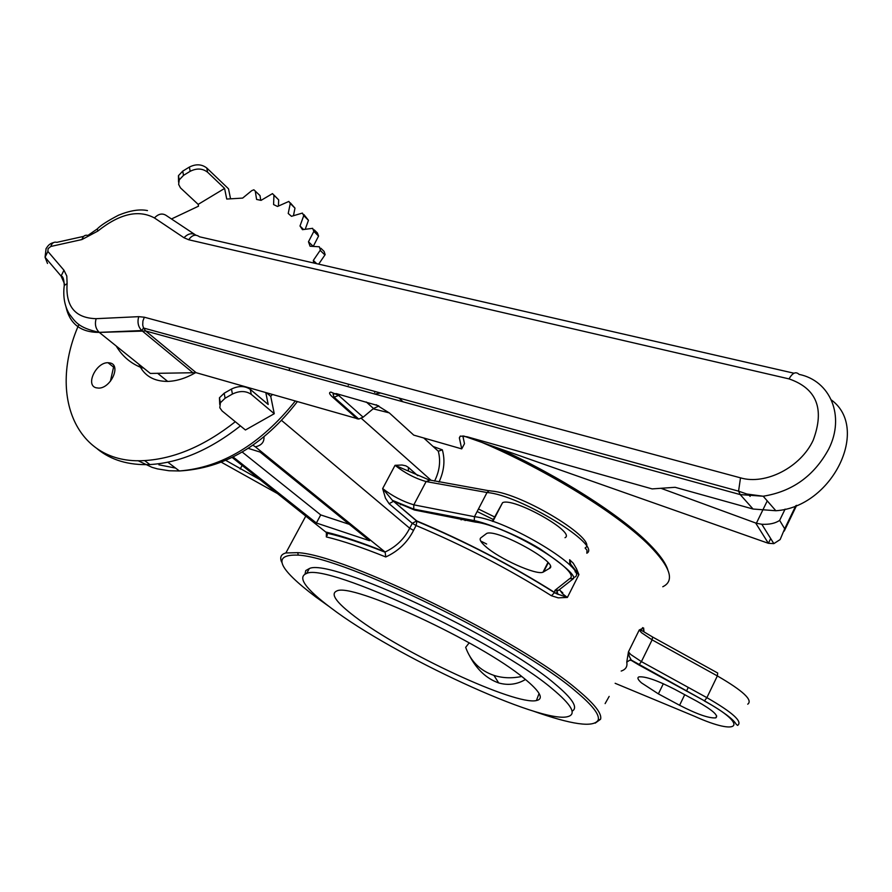 <?xml version="1.0" encoding="UTF-8"?>
<svg xmlns="http://www.w3.org/2000/svg" width="892" height="892" viewBox="0 0 892 892"><rect width="100%" height="100%" fill="white"/><g stroke="black" fill="none" stroke-linecap="round" stroke-linejoin="round"><path stroke-width="1.34" d="M171.476 218.964L198.515 206.186L198.169 204.38L224.594 188.435L226.735 199.05L242.657 198.091L251.734 190.654L253.874 189.795L260.007 195.593L260.754 200.287M195.738 372.588C186.038 378.186 176.694 381.118 167.685 381.419C153.714 381.419 144.125 375.71 138.918 364.27M143.69 368.106L140.914 367.437C130.321 363.089 122.093 355.964 116.239 346.04M463.773 436.032L768.38 543.306L755.647 522.991L756.383 523.236L767.254 500.891M316.738 263.697L313.326 260.419L320.395 250.028L319.347 246.783L310.059 246.225L308.476 241.765L313.839 231.407L312.668 228.33L302.466 229.668L300.002 225.988L303.737 215.652L302.399 213.076L291.483 216.31L288.216 213.478L290.268 203.488L288.852 201.425L277.524 206.465L273.588 204.569L273.933 195.225L272.495 193.609L261.066 200.365L256.584 199.429L255.257 190.988M320.852 248.244L324.086 251.399L325.145 254.644L318.678 264.144M572.073 711.169C578.451 707.802 572.619 698.603 554.579 683.606C499.933 636.676 329.806 557.478 309.279 568.583L305.766 570.568L305.042 573.969M552.07 688.624C497.268 641.906 327.085 562.562 306.692 573.411C297.036 577.024 305.131 588.53 330.977 607.931C393.64 655.676 541.957 724.427 567.814 716.611C576.934 714.224 571.683 704.892 552.07 688.624M521.731 676.504C511.785 678.5 502.519 678.132 493.923 675.389C480.097 670.617 470.675 661.273 465.669 647.347L469.203 642.831M525.477 679.492C517.059 684.465 508.128 685.613 498.706 682.949C486.686 678.689 477.042 669.769 469.75 656.178M355.005 616.707C401.935 652.832 515.676 705.773 536.415 700.554C544.243 698.904 540.173 691.534 524.195 678.444C480.855 642.084 350.98 581.918 336.674 591.039C330.151 593.938 336.262 602.49 355.005 616.707M497.959 448.074C559.072 475.815 621.088 515.476 649.086 543.864C659.299 554.11 665.521 562.707 667.751 569.642M662.789 586.746C674.887 580.937 670.539 567.312 649.733 545.871C619.249 514.862 547.878 470.463 481.925 442.421M532.39 710.79C571.739 724.75 593.671 727.839 598.197 720.056C599.803 714.693 592.321 705.104 575.73 691.278C519.791 642.798 344.702 557.154 298.285 555.136C271.692 554.099 277.524 568.037 315.801 596.982L328.613 606.159M281.616 562.027C279.597 557.299 281.025 554.278 285.875 552.951L297.694 552.661C344.524 554.545 521.575 641.125 577.96 690.163C594.685 704.145 602.223 713.845 600.55 719.275L595.187 723.144M96.113 387.786C85.197 385.166 96.08 362.297 107.988 362.709L110.34 363.011C121.312 365.43 110.619 388.433 98.611 388.109L96.113 387.786M556.563 593.715L567.39 597.439L558.214 597.852L551.412 595.744C508.63 568.862 463.528 545.447 416.096 525.522L413.553 530.361C407.466 542.369 398.211 551.234 385.768 556.965C362.152 547.454 342.338 540.764 326.338 536.917L326.372 532.111M559.496 589.567L562.428 593.682L567.39 597.439L578.908 574.604L569.787 563.108L569.631 559.741L573.233 563.187L576.455 568.661L578.908 574.604L575.106 571.761M629.217 656.189L631.48 660.504L629.741 660.18L626.764 662.154L628.447 651.851L629.217 656.189M747.73 704.189C753.138 700.209 743.014 690.787 717.358 675.924L652.108 639.854L641.404 661.619L630.722 654.494L628.447 651.851L639.252 629.964L641.85 630.599L652.609 637.011L652.108 639.854L641.482 632.673L639.252 629.964L643.623 627.979L643.991 631.536M674.965 689.438C657.359 680.395 645.351 676.225 638.951 676.894C637.022 677.664 637.869 679.659 641.493 682.882L658.385 693.876L679.592 705.271C697.109 714.269 709.185 718.473 715.808 717.859C718.807 715.574 712.463 710.021 696.764 701.179L674.965 689.438M480.755 537.898C479.171 539.359 480.743 542.18 485.449 546.361C498.884 558.615 536.181 575.407 542.994 572.207L549.427 568.394C560.655 563.789 497.078 528.32 486.642 533.461L480.755 537.898M432.999 446.435L442.343 449.836C445.253 460.317 444.138 471.065 438.987 482.093M375.61 548.513L374.618 548.145M399.56 503.456L400.698 504.816M461.119 519.913L461.209 518.798M465.111 520.571L465.68 519.478M562.83 592.89L559.239 589.768M486.653 544.031L480.688 541.031M556.753 590.827L558.113 594.451M434.56 481.1C439.611 471.009 440.849 461.053 438.307 451.229L423.756 437.994M431.126 480.32L361.349 418.359M233.202 457.027L316.381 523.002L369.567 540.719L260.085 452.066L248.154 448.341M326.45 532.178C342.283 536.014 361.717 542.537 384.753 551.735L385.143 552.237C362.163 543.083 342.874 536.75 327.264 533.226L232.232 457.518M384.753 551.735L255.368 446.836C261.546 445.387 264.4 442.019 263.943 436.757M252.871 445.153L255.368 446.836M385.032 552.037C396.093 546.829 404.31 538.891 409.696 528.22L281.549 420.411M428.472 479.662L395.045 465.323L402.047 465.011L405.849 465.836L408.38 467.375L408.402 470.842M559.061 589.913L556.931 591.34L556.563 593.704L554.501 592.645C511.027 565.249 465.167 541.466 416.932 521.296L416.742 520.917C465.178 541.232 511.216 565.127 554.869 592.611L554.88 590.393L569.587 578.718C583.524 572.028 506.065 525.12 475.503 522.121L414.457 510.001L393.606 501.237L389.09 503.69L385.455 498.149L382.657 488.571L392.391 500.334L416.742 520.917L412.282 523.314L409.696 528.22L413.553 530.361M242.211 452.043L320.73 514.918L349.352 524.351M320.73 514.918L316.381 523.002M565.015 537.698C576.533 532.491 513.29 496.955 502.564 502.698L492.339 521.263M225.977 460.473L260.642 480.03M442.343 449.836L438.307 451.229M327.264 533.226L326.338 536.917M385.143 552.237L385.768 556.965M389.09 503.69L412.282 523.314L416.096 525.522L416.932 521.296L392.391 500.334M556.563 593.704L554.501 592.645L551.412 595.744M785.094 509.12L779.641 520.382L784.681 528.766L780.154 539.56L773.843 543.629L768.38 543.306L770.688 538.545M779.641 520.382C775.315 523.348 769.372 524.652 761.824 524.273L756.383 523.236M189.383 167.072C195.917 163.793 201.726 164.117 206.788 168.008L207.613 172.234C202.54 168.332 196.731 168.019 190.186 171.297L189.383 167.072L182.715 171.141L183.507 175.367L179.236 179.894L178.645 184.399L180.485 187.9L198.169 204.38M178.567 182.091L178.456 175.668L182.715 171.141M231.474 389.046C238.61 385.645 244.876 385.745 250.273 389.358L251.254 394.342C245.857 390.741 239.58 390.64 232.422 394.052L231.474 389.046L224.171 393.216L225.107 398.233L220.38 402.771L219.811 407.755L222.097 410.956L245.423 429.989L274.257 413.71L270.733 396.394L266.663 392.926M219.733 404.422L219.454 397.765L224.171 393.216M230.515 198.604L228.519 188.814L206.788 168.008M183.507 175.367L190.186 171.297M207.613 172.234L224.594 188.435M265.816 392.681L268.202 404.5L250.273 389.358M225.107 398.233L232.422 394.052M251.254 394.342L274.257 413.71M258.791 194.423L260.007 195.593M273.933 195.025L278.661 199.864L278.438 206.041M290.324 202.874L294.984 208.137L293.446 215.708M303.927 214.582L308.454 220.302L305.209 229.3M300.002 225.988L303.615 229.523M314.229 229.868L317.396 232.968L318.567 236.057L313.237 246.415M308.476 241.765L313.226 246.382M240.427 425.908C209.966 449.88 179.794 462.77 149.912 464.565C128.682 465.356 111.166 460.16 97.373 448.966M272.305 394.543L270.733 396.394M289.61 370.604L289.209 367.961M755.647 522.991L660.939 488.292M373.124 408.815L389.258 412.862M462.848 435.932L464.487 443.681L461.744 448.888L459.347 437.849L460.462 436.077L467.062 436.768L652.152 488.905L675.11 487.3L753.06 509.031L775.839 510.737C832.002 507.292 870.659 428.617 831.377 399.973M403.061 401.824L399.003 398.066M357.246 418.917L332.605 397.096C329.282 394.13 328.702 392.458 330.876 392.09L338.547 395.312L363.122 417.188L358.729 419.073L196.129 372.689L150.324 373.436L99.235 332.37C95.622 328.758 94.585 324.197 96.135 318.678L138.717 316.66L144.337 317.217L740.505 477.844C765.537 485.326 800.726 467.308 813.214 440.169C824.821 408.926 816.76 388.499 789.052 378.899L188.725 239.758L183.997 237.751C188.022 233.481 192.036 232.634 196.028 235.22M378.331 405.726L336.407 393.64M332.605 397.096L334.099 397.252L340.253 394.71M376.19 404.745L389.503 413.085L413.743 435.118L461.744 448.888M363.122 417.188L373.503 408.503L378.888 406.016M336.362 400.419L338.135 400.831M313.326 260.419L313.672 262.995M235.298 421.726C204.759 445.788 174.52 458.733 144.593 460.573C76.288 465.089 47.399 395.513 78.909 324.42M789.052 378.899C792.542 372.778 795.887 371.273 799.076 374.384C830.352 380.683 845.293 416.096 828.791 448.899C814.24 475.804 792.375 491.57 763.184 496.22L740.215 494.592L738.565 491.157L740.505 477.844M183.997 237.751L154.439 217.949C138.472 209.341 119.606 213.723 97.819 231.084L81.953 239.547L50.811 246.46L48.101 248.634L47.878 251.433L45.057 257.242L47.499 263.463M221.573 462.346L278.337 494.045M652.888 637.167L717.714 673.036L717.358 675.924L706.888 697.656L641.404 661.619L638.862 664.953L631.48 660.504M571.148 566.409L569.876 560.767L569.787 563.108M175.568 468.077L158.876 464.81M137.992 460.673L151.986 467.33L157.438 468.891L169.067 470.753L179.37 470.965C221.941 467.586 260.553 444.305 295.23 401.121M478.447 508.998L495.071 517.182M392.402 500.334L413.71 509.109L413.821 504.839C402.682 501.46 392.29 496.041 382.657 488.571L395.045 465.323C404.589 472.894 414.936 478.313 426.108 481.568L413.821 504.839L474.455 516.691L487.021 492.518L426.108 481.568L430.223 480.108L488.894 490.745M408.38 467.375L417.757 475.659M621.189 671.052C625.738 669.535 627.6 666.569 626.764 662.154M643.623 627.979L643.634 631.335M113.886 365.742L110.374 381.33M543.585 571.939L548.212 562.841M549.427 568.394L550.297 566.665M586.836 553.218C602.2 545.391 519.869 494.937 487.021 492.518L489.117 490.667L491.648 491.068C522.478 493.298 599.402 540.485 585.107 547.989L587.036 550.275L586.836 553.218M414.457 510.001L413.71 509.109L474.299 520.627L474.455 516.691C507.069 519.746 589.835 569.966 574.771 577.124M493.265 519.478L477.131 511.54M240.171 469.014L242.167 465.39M679.592 705.271L684.721 694.69M686.461 691.122L688.256 687.398M658.385 693.876L663.336 683.729M629.741 660.18L630.978 659.89L704.49 700.844L706.888 697.656C732.644 712.474 742.891 721.717 737.617 725.408L736.257 724.36C733.391 719.186 722.799 711.348 704.49 700.844L638.862 664.953M642.251 666.815L643.522 667.316M615.146 683.294L694.612 716.309C739.78 736.747 749.971 725.664 704.279 700.922M554.88 590.393L558.715 590.181L573.567 578.518C575.262 575.139 564.056 565.238 539.95 548.814C516.568 534.33 484.791 522.478 474.299 520.627L475.503 522.121M573.567 578.518L569.587 578.718M784.681 528.766L795.82 505.675M273.933 195.225L278.661 199.864M290.268 203.488L294.984 208.137M303.737 215.652L308.454 220.302M313.839 231.407L318.567 236.057M320.183 250.373L324.922 254.989M460.239 436.155L459.347 437.849M348.839 384.307L348.304 385.233M375.164 391.521L374.618 392.458M380.639 393.026L375.554 393.885M750.15 496.376L748.444 494.447M47.878 251.433L63.956 270.231L61.091 276.085L64.347 283.5M63.867 289.398L64.246 285.496L67.112 283.589C65.517 306.413 75.196 318.11 96.135 318.678M63.956 270.231L66.8 276.029L67.112 283.589M753.06 509.031L740.215 494.592L145.675 330.988L99.268 332.404C80.916 332.46 69.844 323.997 66.03 307.015M192.304 372.243L141.772 330.564C138.193 326.896 137.178 322.257 138.717 316.66M50.811 246.46C51.926 242.992 53.944 241.62 56.876 242.334L83.681 236.369M196.129 372.689L145.675 330.988L143.5 328.011L142.72 325.067L142.898 321.031L144.337 317.217M81.953 239.547C83.045 236.057 85.041 234.685 87.94 235.421L97.418 228.831M97.819 231.084L97.284 228.943C100.439 225.509 107.542 220.926 118.58 215.184C130.143 210.49 139.776 208.951 147.47 210.59M154.439 217.949C158.564 213.656 162.623 212.92 166.626 215.752L194.623 234.34M793.991 373.224L199.54 236.804C195.627 234.005 192.014 234.986 188.725 239.758M366.266 401.969L373.503 408.503M167.685 381.419L157.55 373.235M53.442 242.635C48.123 243.906 46.841 248.009 46.094 248.511L45.057 257.242L61.091 276.085C62.919 276.063 63.979 279.196 64.246 285.496C62.897 296.456 64.57 305.934 69.253 313.917C75.274 321.51 77.66 327.609 99.235 332.37L141.772 330.564L143.5 328.011L738.565 491.157L746.86 494.034L763.184 496.22L775.839 510.737M309.279 568.583L306.692 573.411M539.091 693.463L536.415 700.554M298.285 555.136L297.694 552.661M114.767 368.073L107.988 362.709M297.292 401.712C263.486 445.376 224.182 468.467 179.37 470.965L167.863 462.234M285.875 552.951L305.9 515.888M641.248 630.41L642.63 627.611M542.994 572.207L547.922 562.518M492.863 521.441L502.564 502.698M715.808 717.859L716.711 715.986M609.169 696.407L605.122 703.598M327.241 535.39L327.163 533.015M598.197 720.056L600.55 719.275M493.923 675.389L498.706 682.949M784.235 531.086L796.656 505.34M773.843 543.629L761.824 524.273M178.456 175.668L179.236 179.894M220.38 402.771L219.454 397.765M335.95 393.628L333.084 394.141L334.099 397.252L358.729 419.073M149.912 464.565L144.593 460.573"/></g></svg>
